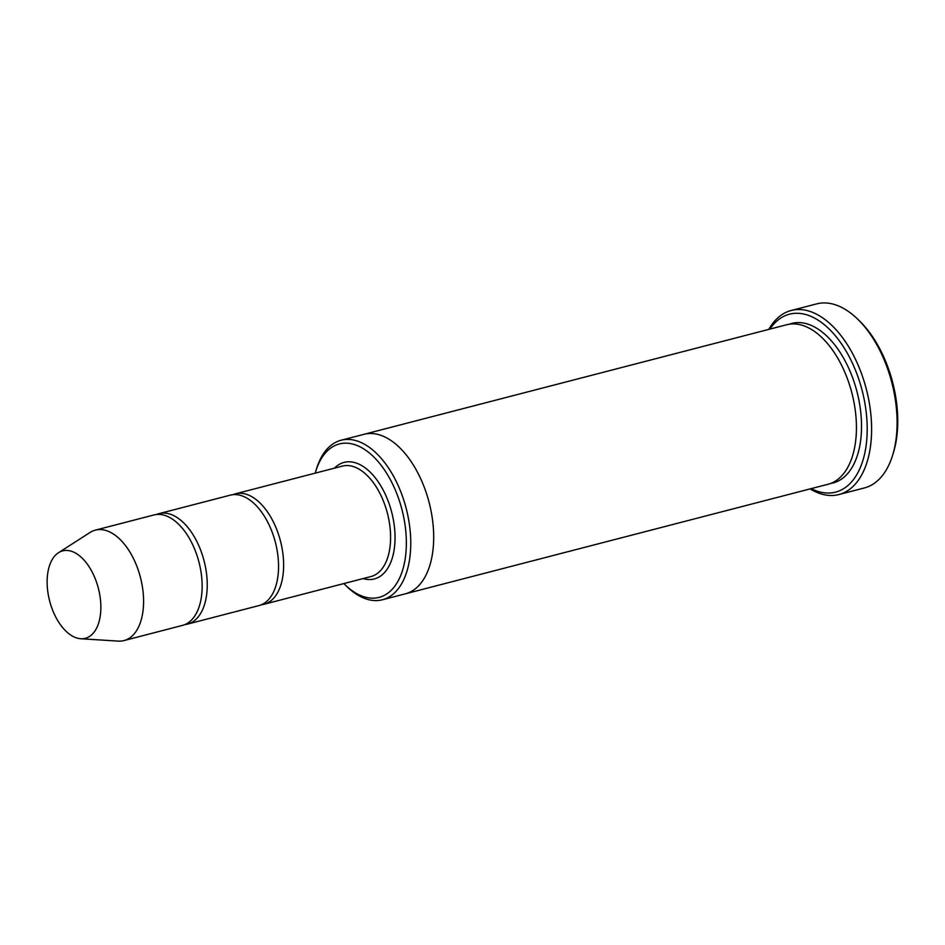 <?xml version="1.0" encoding="UTF-8"?>
<svg xmlns="http://www.w3.org/2000/svg" width="945" height="945" viewBox="0 0 945 945"><rect width="100%" height="100%" fill="white"/><g stroke="black" fill="none" stroke-linecap="round" stroke-linejoin="round"><path stroke-width="1.42" d="M185.019 624.55A57.043 31.799 -104.5 0 0 187.618 624.078A57.043 31.799 -104.5 0 0 198.025 543.907A57.043 31.799 -104.5 0 0 158.996 513.643A57.043 31.799 -104.5 0 0 156.504 514.493M158.996 513.643L230.296 495.156A57.043 31.799 75.5 0 1 275.397 542.395A57.043 31.799 75.5 0 1 258.93 605.591L187.618 624.078M343.85 583.585A79.226 44.167 -104.5 0 0 345.22 584.931A79.226 44.167 -104.5 0 0 399.203 578.883A79.226 44.167 -104.5 0 0 393.545 486.025A79.226 44.167 -104.5 0 0 315.772 471.295A79.226 44.167 -104.5 0 0 315.228 473.15M345.22 584.931L347.205 586.845A82.392 45.939 -104.5 0 0 382.43 599.768A82.392 45.939 -104.5 0 0 397.455 483.982A82.392 45.939 -104.5 0 0 341.086 440.252L364.002 434.322A82.392 45.939 75.5 0 1 429.136 502.551A82.392 45.939 75.5 0 1 405.346 593.826A82.392 45.939 75.5 0 1 404.956 593.933M363.612 434.416A82.392 45.939 75.5 0 1 364.002 434.31A82.392 45.939 75.5 0 1 429.136 502.551A82.392 45.939 75.5 0 1 405.346 593.826L382.43 599.768M341.086 440.252A82.392 45.939 -104.5 0 0 316.575 468.661L315.772 471.295M364.002 434.31L786.736 324.737A82.392 45.939 75.5 0 1 851.882 392.978A82.392 45.939 75.5 0 1 828.08 484.253L405.346 593.826M791.201 310.492L816.657 303.888A95.067 53.003 75.5 0 1 857.304 318.796L859.288 320.709A91.901 51.231 75.5 0 1 893.462 452.537L892.647 455.171A95.067 53.003 75.5 0 1 864.368 487.951L838.9 494.542A95.067 53.003 -104.5 0 0 856.253 360.943A95.067 53.003 -104.5 0 0 791.201 310.492A95.067 53.003 -104.5 0 0 768.781 329.392M261.422 604.741A57.043 31.799 -104.5 0 0 264.021 604.268A57.043 31.799 -104.5 0 0 274.428 524.109A57.043 31.799 -104.5 0 0 235.388 493.833A57.043 31.799 -104.5 0 0 232.895 494.684M58.46 552.742L90.023 532.484A57.043 31.799 75.5 0 1 95.327 530.145L153.905 514.966A57.043 31.799 75.5 0 1 198.993 562.204A57.043 31.799 75.5 0 1 182.527 625.389L123.96 640.58A57.043 31.799 75.5 0 1 118.184 641.112L80.75 638.737A45.159 25.172 75.5 0 1 54.42 614.345A45.159 25.172 75.5 0 1 58.46 552.742A45.159 25.172 75.5 0 1 98.363 588.286A45.159 25.172 75.5 0 1 80.75 638.737M95.327 530.145A57.043 31.799 75.5 0 1 140.427 577.383A57.043 31.799 75.5 0 1 123.96 640.58M811.212 488.624A91.901 51.231 -104.5 0 0 862.454 461.857A91.901 51.231 -104.5 0 0 852.331 362.986A91.901 51.231 -104.5 0 0 769.868 329.12M810.125 488.908A95.067 53.003 -104.5 0 0 838.9 494.542M857.304 318.796A95.067 53.003 75.5 0 1 892.647 455.171M363.116 578.588A60.208 33.571 -104.5 0 0 392.837 556.062A60.208 33.571 -104.5 0 0 385.3 494.341A60.208 33.571 -104.5 0 0 334.495 468.153M789.323 324.206A82.392 45.939 75.5 0 1 856.973 391.655A82.392 45.939 75.5 0 1 830.596 483.462M264.021 604.268L370.972 576.544A57.043 31.799 -104.5 0 0 381.378 496.385A57.043 31.799 -104.5 0 0 342.35 466.109L235.388 493.833"/></g></svg>
